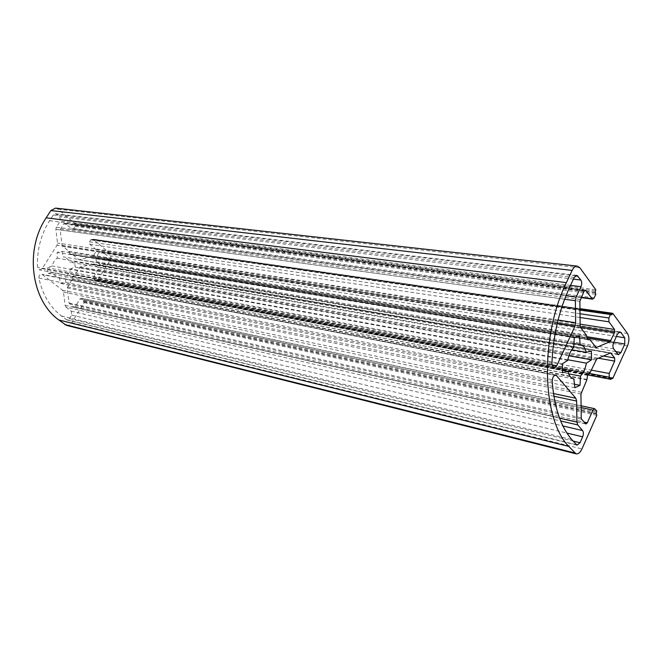 <?xml version="1.0" encoding="UTF-8"?>
<svg xmlns="http://www.w3.org/2000/svg" width="662" height="662" viewBox="0 0 662 662"><rect width="100%" height="100%" fill="white"/><g stroke="black" fill="none" stroke-linecap="round" stroke-linejoin="round"><path stroke-width="0.5" stroke-dasharray="3.31 2.48" d="M56.353 227.174L55.856 229.383L57.52 243.045L57.023 245.254L42.211 268.623L39.563 269.897L37.527 267.307C36.782 250.302 40.804 234.77 49.592 220.694L53.25 215.001L55.616 213.776L59.812 216.838L60.308 220.967L56.353 227.174L565.952 295.715M66.068 307.143L71.173 311.123L71.653 315.095L69.477 318.629L66.779 319.912L61.285 315.915C49.849 306.911 42.385 294.292 38.884 278.048C38.801 275.591 39.844 274.341 42.004 274.308L62.509 290.213L63.486 292.05L65.099 305.323L66.068 307.143L560.673 420.974M574.583 384.241L65.728 282.401L60.904 283.518L59.373 277.974C56.609 277.361 54.549 275.649 53.183 272.835L48.119 273.356L47.416 267.754L52.339 265.967C52.985 262.557 54.623 259.951 57.263 258.163L57.155 252.354L62.029 251.328L579.482 335.708M574.856 387.7L60.904 283.518M573.532 378.887L59.688 278.032M562.278 370.29L53.183 272.835M562.51 372.78L48.119 273.356M562.361 363.794L47.416 267.754M567.748 360.368L52.339 265.967M573.755 347.236L57.263 258.163M574.268 337.843L57.155 252.354M99.093 252.487L101.435 251.27L106.632 255.284L107.07 259.231L103.884 264.411L101.509 265.636L96.329 261.664L95.874 257.683L99.093 252.487L617.456 334.062M66.332 325.307C68.517 325.721 70.329 324.86 71.769 322.725L84.115 302.633L83.445 301.384L83.793 299.869L81.525 298.223L79.978 298.984L75.286 306.597L73.97 307.234L69.022 302.956L67.21 287.929L72.042 279.463L72.406 276.666L74.905 274.862L80.276 266.935L93.532 264.006L97.943 267.498L98.175 269.475L93.565 276.948L93.839 279.323L95.742 280.829L96.677 279.869L97.43 280.423L109.95 260.605C111.473 257.568 111.175 254.944 109.073 252.718L93.036 239.123L92.126 240.074L611.729 314.913M92.126 240.074L90.859 239.727L89.527 241.853L89.809 244.261L95.891 249.417L96.114 251.403L93.11 256.244L79.018 259.727L72.481 254.506L70.056 254.2L68.674 251.361L62.062 245.362L60.201 229.946L63.585 223.922L64.768 223.309L72.373 229.242L73.788 228.506L75.154 226.354L74.458 225.03L595.237 292.207M74.458 225.03L74.814 223.499L58.066 209.217L55.558 208.108M568.691 373.84L65.629 276.658L65.728 282.401M567.855 359.772L70.47 268.913C69.841 272.281 68.227 274.862 65.629 276.658M568.898 355.767L75.245 267.15L70.47 268.913M591.414 351.075L74.583 261.647L75.245 267.15M571.72 349.801L69.659 262.119L74.583 261.647M573.962 343.487L63.238 256.864C66.134 257.444 68.277 259.198 69.659 262.119M62.029 251.328L63.238 256.864M83.445 301.384L596.247 413.444M96.677 279.869L612.036 377.745M564.587 299.232L55.856 229.383M558.083 320.044L57.52 243.045M557.222 323.594L57.023 245.254M551.909 364.845L42.211 268.623M551.901 364.133L37.527 267.307M71.173 311.123L562.907 425.964M71.653 315.095L566.904 433.064M69.477 318.629L573.11 441.066M65.985 319.531L576.312 444.69M61.285 315.915L571.803 439.576M618.804 332.241L102.461 251.75M616.388 336.462L106.632 255.284M613.823 342.204L107.07 259.231M615.677 351.596L103.884 264.411M109.073 252.718L627.477 333.499M109.95 260.605L627.502 345.878M93.251 239.222L612.971 313.457M92.564 239.363L579.962 309.121M91.546 239.578L611.192 314.177M90.859 239.727L579.97 310.073M89.527 241.853L580.011 313.755M89.809 244.261L580.061 317.503M95.891 249.417L580.135 324.157M96.114 251.403L580.392 327.276M93.11 256.244L586.747 336.66M92.308 256.848L586.962 337.852M79.423 259.711L595.808 347.36M78.505 259.487L595.692 347.227M72.481 254.506L590.008 339.829M72.241 254.407L587.227 339.275L72.274 254.415M70.081 254.208L587.5 339.573M69.684 253.877L587.177 339.093M68.831 251.593L586.54 335.493M68.674 251.361L586.4 335.146M62.551 246.305L580.566 327.558M62.062 245.362L580.152 326.068M60.201 229.946L579.871 301.276M60.449 228.845L580.251 299.472M63.585 223.922L584.058 291.239M65.356 223.574L584.687 290.378M71.686 228.928L581.261 297.279M73.788 228.506L594.17 297.867M75.154 226.354L595.808 294.292M75.054 225.543L595.8 292.985M74.914 224.319L595.783 291.015M74.814 223.499L595.775 289.708M58.066 209.217L579.871 267.746M49.592 220.694L569.709 287.06M570.495 285.38L60.308 220.967M573.424 279.116L59.812 216.838M575.394 275.831L56.849 214.322M574.177 277.502L53.25 215.001M38.884 278.048L552.216 381.453M65.099 305.323L559.572 418.169M63.486 292.05L553.895 396.248M62.509 290.213L553.482 393.551M554.773 375.23L42.989 274.763M100.533 265.172L617.53 354.062M613.633 342.635L95.874 257.683M613.657 348.907L96.329 261.664M71.769 322.725L581.956 448.944M84.115 302.633L596.801 415.347M84.024 301.847L596.793 414.106M83.884 300.664L596.776 412.244M83.793 299.869L596.768 411.003M82.038 298.471L595.121 409.008M79.978 298.984L581.104 407.519M75.286 306.597L584.058 422.066M73.548 307.036L585.473 423.73M69.51 303.866L581.633 419.212M69.022 302.956L581.228 417.821M67.21 287.929L580.946 394.014M67.45 286.836L581.319 392.243M72.042 279.463L586.863 379.897M72.141 279.182L586.995 379.434M72.406 276.666L587.55 375.371M72.712 276.178L587.914 374.568M74.707 275.061L590.09 372.549M74.905 274.862L590.322 372.209M79.465 267.547L595.808 360.012M80.276 266.935L596.71 358.953M93.135 264.014L610.157 352.97M94.029 264.237L609.992 353.045M97.943 267.498L603.314 356.015M98.175 269.475L598.357 358.216M93.565 276.948L591.265 370.116M93.839 279.323L589.172 373.401M95.56 280.738L587.715 374.833M96.238 280.58L611.514 378.921M97.248 280.34L611.796 378.283M97.918 280.175L613.26 378.093M553.804 368.122L39.563 269.897M577.082 445.187L66.779 319.912M573.846 378.962L59.373 277.974M619.955 331.91L101.435 251.27M579.953 308.633L93.036 239.123M579.97 309.584L91.323 239.478M596.189 347.55L79.018 259.727M587.525 339.573L70.056 254.2M585.357 290.163L64.768 223.309M581.112 297.61L72.373 229.242M576.809 275.342L55.616 213.776M555.931 375.023L42.004 274.308M618.465 354.683L101.509 265.636M581.087 405.765L81.525 298.223M585.878 423.994L73.97 307.234M610.571 352.912L93.532 264.006M587.674 374.915L95.742 280.829M611.762 378.358L97.43 280.423"/><path stroke-width="0.99" d="M576.13 297.081L575.377 300.714L575.642 322.75L574.897 326.366L556.75 365.763L553.804 368.122L551.901 364.133C552.936 336.453 558.869 310.759 569.709 287.06L574.177 277.502L576.809 275.342L580.88 280.026C581.939 281.88 581.972 284.106 580.955 286.704L576.13 297.081L565.952 295.715M577.719 424.896L582.585 430.557C583.611 432.129 583.636 434.214 582.651 436.821L580.028 442.746L577.082 445.187L571.803 439.576C560.78 426.8 554.251 407.42 552.216 381.453C552.389 377.464 553.622 375.321 555.931 375.023L575.816 398.251L576.635 401.073L576.9 422.124L577.719 424.896L560.673 420.974M580.003 385.325L574.856 387.7L573.846 378.962C571.016 378.292 569.039 375.759 567.905 371.365L562.51 372.78L562.361 363.794L567.748 360.368C568.79 354.766 570.801 350.388 573.755 347.236L574.268 337.843L579.482 335.708L580.152 344.538C583.106 345.183 585.142 347.782 586.267 352.341L591.414 351.075L591.505 359.822L586.375 363.157C585.365 368.626 583.404 372.946 580.516 376.124L580.003 385.325L574.583 384.241M574.169 379.012L573.532 378.887M567.905 371.365L562.278 370.29M617.456 334.062L619.955 331.91L620.939 332.572L624.746 337.794L624.763 344L620.989 352.498L618.465 354.683L613.657 348.907C612.689 347.236 612.681 345.15 613.633 342.635L617.456 334.062M627.502 345.878C629.355 340.947 629.347 336.817 627.477 333.499L612.764 313.316L611.729 314.913L610.985 314.036L610.48 314.467L608.891 317.983L608.916 321.806L614.543 329.469L614.559 332.622L610.099 341.642L596.189 347.55L590.008 339.829L587.525 339.573L586.4 335.146L580.566 327.558L580.152 326.068L579.871 301.276L584.058 291.239L585.357 290.163L592.622 299.158L594.17 297.867L595.808 294.292L595.237 292.207L595.775 289.708L579.871 267.746L577.355 266.107C575.352 266.008 573.606 267.44 572.134 270.402L566.391 282.633C539.679 337.049 541.88 419.236 568.757 446.411L576.048 453.842C578.274 454.173 580.243 452.535 581.956 448.944L596.801 415.347L596.247 413.444L596.768 411.003L594.617 408.677L592.953 410.084L587.31 422.803L585.878 423.994L581.633 419.212L581.228 417.821L580.946 394.014L586.863 379.897L587.55 375.371L590.322 372.209L596.71 358.953L610.571 352.912L614.667 358.001L614.675 361.113L609.197 373.467L609.214 377.208L610.993 379.367L612.036 377.745L612.739 378.54L627.502 345.878M577.355 266.107L55.558 208.108L50.858 210.549L46.175 217.831C24.428 250.013 31.222 300.308 58.786 319.961L66.332 325.307L576.048 453.842M580.516 376.124L568.691 373.84M586.375 363.157L567.855 359.772M591.505 359.822L568.898 355.767M586.267 352.341L571.72 349.801M580.152 344.538L573.962 343.487M575.377 300.714L564.587 299.232M575.642 322.75L558.083 320.044M574.897 326.366L557.222 323.594M556.75 365.763L551.909 364.845M562.907 425.964L582.585 430.557M566.904 433.064L582.651 436.821M573.11 441.066L580.028 442.746M620.939 332.572L618.804 332.241M624.746 337.794L616.388 336.462M624.763 344L613.823 342.204M620.989 352.498L615.677 351.596M579.962 309.121L612.259 313.747M579.97 310.073L610.48 314.467M580.011 313.755L608.891 317.983M580.061 317.503L608.916 321.806M580.135 324.157L614.543 329.469M580.392 327.276L614.559 332.622M586.747 336.66L610.985 340.607M586.962 337.852L610.099 341.642M595.808 347.36L596.611 347.492M589.801 339.697L587.227 339.275L589.768 339.697M584.687 290.378L585.944 290.544M581.261 297.279L591.944 298.711M572.134 270.402L50.858 210.549M46.175 217.831L566.391 282.633M580.955 286.704L570.495 285.38M580.88 280.026L573.424 279.116M578.042 276.145L575.394 275.831M559.572 418.169L576.9 422.124M553.895 396.248L576.635 401.073M553.482 393.551L575.816 398.251M556.924 375.652L554.773 375.23M58.786 319.961L568.757 446.411M64.793 324.562L574.533 452.882M581.104 407.519L592.953 410.084M584.058 422.066L587.31 422.803M609.992 353.045L611.051 353.227M603.314 356.015L614.667 358.001M598.357 358.216L614.675 361.113M591.265 370.116L609.197 373.467M589.172 373.401L609.214 377.208M587.715 374.833L610.811 379.252M611.796 378.283L612.565 378.424M612.764 313.316L579.953 308.633M610.985 314.036L579.97 309.584M592.622 299.158L581.112 297.61M594.617 408.677L581.087 405.765M610.993 379.367L587.674 374.915M612.739 378.54L611.762 378.358"/></g></svg>
